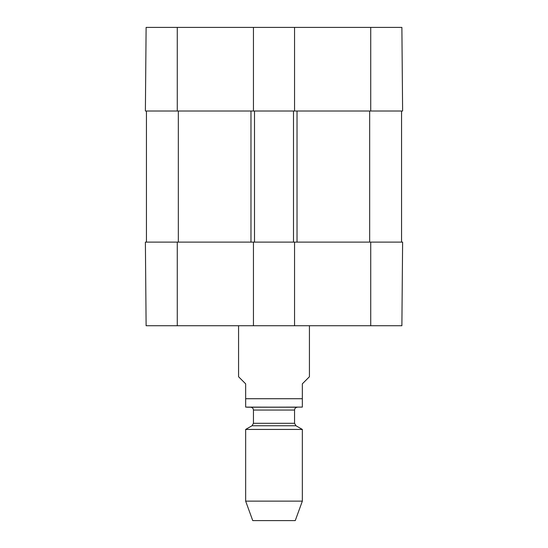 <?xml version="1.0" encoding="UTF-8"?>
<svg xmlns="http://www.w3.org/2000/svg" width="548" height="548" viewBox="0 0 548 548"><rect width="100%" height="100%" fill="white"/><g stroke="black" fill="none" stroke-linecap="round" stroke-linejoin="round"><path stroke-width="0.82" d="M177.271 27.4L146.117 27.4L145.384 111.018L253.45 111.018L253.45 27.4L177.271 27.4L177.271 111.018M401.883 27.4L294.55 27.4L294.55 111.018L402.616 111.018L401.883 27.4L402.616 111.018M253.45 27.4L294.55 27.4M145.384 242.113L146.117 325.731L253.45 325.731L253.45 242.113L145.384 242.113M370.729 242.113L294.55 242.113L294.55 325.731L401.883 325.731L402.616 242.113L370.729 242.113L370.729 325.731M294.55 325.731L253.45 325.731M146.446 111.018L146.446 242.113M253.45 242.113L294.55 242.113M401.554 111.018L401.554 242.113M294.55 111.018L293.488 111.018L293.488 242.113M293.488 111.018L254.512 111.018L254.512 242.113M254.512 111.018L253.45 111.018M238.572 325.731L238.572 376.75L245.655 383.833L245.655 407.102L245.655 398.718L302.345 398.718L302.345 407.102L302.345 383.833L309.428 376.75L309.428 325.731M245.655 501.132L302.345 501.132L295.256 520.6L252.744 520.6L245.655 501.132L245.655 429.433L252.032 425.755L253.45 423.303L253.45 410.055C253.279 408.335 252.34 407.39 250.614 407.219L297.386 407.219L245.655 407.102M247.073 407.219L302.345 407.102M245.655 429.433L302.345 429.433L302.345 501.132M370.729 111.018L370.729 27.4M177.271 242.113L177.271 325.731M369.667 111.018L369.667 242.113M297.03 111.018L297.03 242.113M250.97 111.018L250.97 242.113M178.333 242.113L178.333 111.018M252.032 425.755L295.968 425.755L302.345 429.433M253.45 423.303L294.55 423.303L295.968 425.755M253.45 410.055L294.55 410.055C294.701 408.349 295.646 407.404 297.386 407.219M294.55 423.303L294.55 410.055"/></g></svg>

